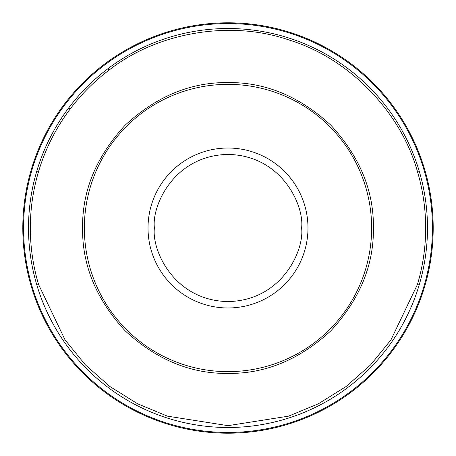 <?xml version="1.0" encoding="UTF-8"?>
<svg xmlns="http://www.w3.org/2000/svg" width="456" height="456" viewBox="0 0 456 456"><rect width="100%" height="100%" fill="white"/><g stroke="black" fill="none" stroke-linecap="round" stroke-linejoin="round"><path stroke-width="0.68" d="M82.582 228C82.131 190.733 96.33 156.459 125.172 125.172C156.459 96.33 190.733 82.131 228 82.582C265.267 82.131 299.541 96.33 330.828 125.172C359.67 156.459 373.869 190.733 373.418 228C373.869 265.267 359.67 299.541 330.828 330.828C299.541 359.67 265.267 373.869 228 373.418C190.733 373.869 156.459 359.67 125.172 330.828C96.33 299.541 82.131 265.267 82.582 228M425.528 283.586A205.2 205.2 0 0 0 61.235 108.437A205.2 205.2 0 0 0 228.393 433.2A205.2 205.2 0 0 0 425.528 172.414A205.2 205.2 0 0 0 22.8 228A205.2 205.2 0 0 0 425.528 283.586M371.64 228A143.64 143.64 0 0 0 228 84.36A143.64 143.64 0 0 0 84.36 228A143.64 143.64 0 0 0 228 371.64A143.64 143.64 0 0 0 371.64 228M70.594 108.437C56.145 127.515 45.475 148.519 38.595 171.45A197.665 197.665 0 0 0 38.595 284.55L65.071 339.919L85.414 364.903L109.902 386.511L137.615 403.788L167.375 416.14L228 425.665L288.625 416.14L318.385 403.788L346.098 386.511L370.585 364.903L390.929 339.919L417.405 284.55A197.665 197.665 0 0 0 417.405 171.45C400.87 111.691 348.658 58.14 289.338 40.094C230.793 19.665 157.046 32.102 108.437 70.594A197.665 197.665 0 0 0 70.594 108.437L68.309 108.437A199.494 199.494 0 0 0 228 427.494A199.494 199.494 0 0 0 419.531 172.208A199.494 199.494 0 0 0 68.309 108.437M301.581 228C304.54 249.523 282.464 300.578 228 301.581C173.536 300.578 151.46 249.523 154.419 228C151.46 206.477 173.536 155.422 228 154.419C282.464 155.422 304.54 206.477 301.581 228M307.977 228A79.977 79.977 0 0 1 228 307.977A79.977 79.977 0 0 1 148.023 228A79.977 79.977 0 0 1 228 148.023A79.977 79.977 0 0 1 307.977 228M424.912 282.971A204.442 204.442 0 0 0 62.164 108.437A204.442 204.442 0 0 0 228.245 432.442A204.442 204.442 0 0 0 424.912 282.971M419.531 283.792L417.405 284.55M433.2 228A205.2 205.2 0 0 0 425.528 172.414M417.405 171.45L419.531 172.208M108.437 68.309L108.437 70.594M38.595 284.55L36.469 283.792M38.595 171.45L36.469 172.208"/></g></svg>

